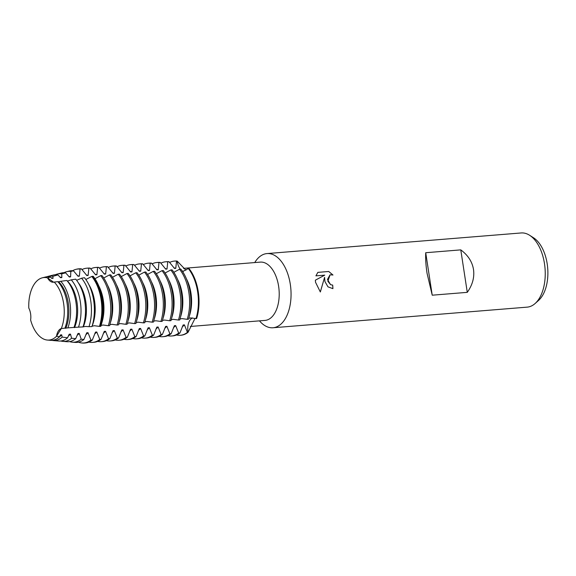 <?xml version="1.0" encoding="UTF-8"?>
<svg xmlns="http://www.w3.org/2000/svg" width="576" height="576" viewBox="0 0 576 576"><rect width="100%" height="100%" fill="white"/><g stroke="black" fill="none" stroke-linecap="round" stroke-linejoin="round"><path stroke-width="0.86" d="M42.336 277.805A31.363 17.633 -94.6 0 1 47.57 277.898A31.363 17.633 -94.6 0 0 28.8 308.074A12.19 6.847 85.4 0 1 30.622 319.99A31.363 17.633 -94.6 0 0 56.506 336.254A12.19 6.847 85.4 0 1 61.315 328.514L56.506 336.254L61.315 328.514A31.363 17.633 -94.6 0 0 63.619 303.466A31.363 17.633 -94.6 0 0 54.209 282.067A12.19 6.847 85.4 0 1 53.388 282.226A12.19 6.847 85.4 0 1 47.57 277.898L53.582 282.204L47.57 277.898L50.443 277.034A31.896 17.928 -94.6 0 0 45.439 277.027L42.336 277.805A31.363 17.633 -94.6 0 0 28.8 308.074L28.8 308.074M190.31 326.47L265.032 320.407A29.239 16.438 -94.6 0 0 278.626 286.294A29.239 16.438 -94.6 0 0 260.302 262.116L183.456 268.351M259.474 320.854L259.704 321.12A37.21 20.916 -94.6 0 0 273.017 327.758A37.21 20.916 -94.6 0 0 290.311 284.342A37.21 20.916 -94.6 0 0 266.998 253.577A37.21 20.916 -94.6 0 0 254.923 262.274L254.743 262.57M324.936 281.534L324.583 277.344L320.342 291.982L315.54 282.29L315.374 280.166L324.749 275.148L315.922 275.861L317.851 272.369L328.738 271.483L332.978 275.018L330.091 274.788L327.859 281.297L330.638 284.695L332.69 285.098A37.21 20.916 85.4 0 1 332.914 288.655L327.96 286.834L324.936 281.534M273.017 327.758L527.198 307.138A37.21 20.916 -94.6 0 0 535.133 303.494A37.21 20.916 -94.6 0 0 544.493 263.714A37.21 20.916 -94.6 0 0 529.596 235.267A37.21 20.916 -94.6 0 0 521.179 232.956L266.998 253.577M467.28 292.349L432.223 295.193L427.046 273.247C425.873 265.471 425.434 258.631 425.722 252.72L460.778 249.876C467.971 255.175 472.212 261.713 473.501 269.474C474.595 277.279 472.522 284.904 467.28 292.349L460.778 249.876M535.133 303.494L538.61 300.384A34.142 19.188 -94.6 0 0 547.2 263.887A34.142 19.188 -94.6 0 0 533.534 237.78L529.596 235.267M175.774 268.344L176.522 261.122L177.163 261.072A12.19 6.847 -94.6 0 0 180.324 269.179A12.19 6.847 85.4 0 1 177.163 261.072A37.21 20.916 -94.6 0 0 174.65 261.072M169.546 262.512A37.21 20.916 85.4 0 1 171.742 261.598A37.21 20.916 85.4 0 1 174.326 261.094L174.967 261.043A37.21 20.916 -94.6 0 1 177.163 261.072L185.926 270.194M196.61 318.564A37.21 20.916 -94.6 0 0 198.281 291.809A37.21 20.916 -94.6 0 0 188.95 268.481L188.309 268.531A37.21 20.916 85.4 0 1 197.647 291.859A37.21 20.916 85.4 0 1 195.977 318.614L196.61 318.564A37.21 20.916 -94.6 0 0 198.281 291.809A37.21 20.916 -94.6 0 0 188.95 268.481M332.878 288.655A37.159 20.887 -94.6 0 0 332.662 285.106L330.61 284.702L327.456 279.454L330.062 274.795M332.928 274.99L328.709 271.498L317.844 272.376M320.321 291.96L324.583 277.344M195.048 318.334L188.064 332.309A12.19 6.847 85.4 0 1 192.6 317.916A12.19 6.847 -94.6 0 0 188.064 332.309L187.423 332.359A37.21 20.916 85.4 0 1 182.938 334.771A37.21 20.916 85.4 0 1 180.346 335.275A37.21 20.916 85.4 0 1 176.551 334.98M183.326 271.382A12.19 6.847 85.4 0 1 182.052 270.778A12.19 6.847 -94.6 0 0 183.326 271.382M180.662 335.246A37.21 20.916 -94.6 0 0 188.064 332.309A37.21 20.916 -94.6 0 1 180.986 335.225L180.346 335.275M432.223 295.193L425.722 252.72M187.423 332.359L184.421 324.878L183.139 324.979L179.935 332.971L178.661 333.072A37.21 20.916 85.4 0 1 174.168 335.484A37.21 20.916 85.4 0 1 171.583 335.988A37.21 20.916 85.4 0 1 167.789 335.686M182.246 326.858A30.686 17.251 -94.6 0 0 184.421 324.878M171.583 335.988L172.858 335.88A37.21 20.916 -94.6 0 0 175.45 335.376A37.21 20.916 -94.6 0 0 179.935 332.971M178.661 333.072L175.658 325.591L174.377 325.692L171.173 333.677L169.891 333.785A37.21 20.916 85.4 0 1 165.406 336.197A37.21 20.916 85.4 0 1 162.821 336.701A37.21 20.916 85.4 0 1 159.026 336.398M173.484 327.564A30.686 17.251 -94.6 0 0 175.651 325.584M162.821 336.701L164.095 336.593A37.21 20.916 -94.6 0 0 166.687 336.089A37.21 20.916 -94.6 0 0 171.173 333.677M169.891 333.785L166.889 326.297L165.614 326.405L162.41 334.39L161.129 334.498A37.21 20.916 85.4 0 1 156.643 336.902A37.21 20.916 85.4 0 1 154.051 337.406A37.21 20.916 85.4 0 1 150.257 337.111M164.714 328.277A30.686 17.251 -94.6 0 0 166.889 326.297M154.051 337.406L155.333 337.306A37.21 20.916 -94.6 0 0 157.918 336.802A37.21 20.916 -94.6 0 0 162.403 334.39M161.129 334.498L158.126 327.01L156.845 327.11L153.641 335.102L152.366 335.203A37.21 20.916 85.4 0 1 147.874 337.615A37.21 20.916 85.4 0 1 145.289 338.119A37.21 20.916 85.4 0 1 141.494 337.824M155.952 328.99A30.686 17.251 -94.6 0 0 158.126 327.01M145.289 338.119L146.563 338.018A37.21 20.916 -94.6 0 0 149.155 337.514A37.21 20.916 -94.6 0 0 153.641 335.102M152.366 335.203L149.364 327.722L148.082 327.823L144.878 335.815L143.597 335.916A37.21 20.916 85.4 0 1 139.111 338.328A37.21 20.916 85.4 0 1 136.526 338.832A37.21 20.916 85.4 0 1 132.732 338.53M147.19 329.702A30.686 17.251 -94.6 0 0 149.357 327.722M136.526 338.832L137.801 338.724A37.21 20.916 -94.6 0 0 140.393 338.22A37.21 20.916 -94.6 0 0 144.878 335.815M143.597 335.916L140.594 328.435L139.32 328.536L136.116 336.521L134.834 336.629A37.21 20.916 85.4 0 1 130.349 339.041A37.21 20.916 85.4 0 1 127.757 339.545A37.21 20.916 85.4 0 1 123.962 339.242M138.42 330.408A30.686 17.251 -94.6 0 0 140.594 328.435M127.757 339.545L129.038 339.437A37.21 20.916 -94.6 0 0 131.623 338.933A37.21 20.916 -94.6 0 0 136.116 336.521M134.834 336.629L131.832 329.141L130.55 329.249L127.346 337.234L126.072 337.342A37.21 20.916 85.4 0 1 121.579 339.746A37.21 20.916 85.4 0 1 118.994 340.25A37.21 20.916 85.4 0 1 115.2 339.955M129.658 331.121A30.686 17.251 -94.6 0 0 131.832 329.141M118.994 340.25L120.269 340.15A37.21 20.916 -94.6 0 0 122.861 339.646A37.21 20.916 -94.6 0 0 127.346 337.234M126.072 337.342L123.07 329.854M120.895 331.834A30.686 17.251 -94.6 0 0 123.062 329.854L121.788 329.954M121.788 329.962L118.584 337.946L117.302 338.047A37.21 20.916 85.4 0 1 112.817 340.459A37.21 20.916 85.4 0 1 110.232 340.963A37.21 20.916 85.4 0 1 106.438 340.668M110.232 340.963L111.506 340.862A37.21 20.916 -94.6 0 0 114.098 340.358A37.21 20.916 -94.6 0 0 118.584 337.946M117.302 338.047L114.3 330.566L113.026 330.667L109.822 338.659L108.54 338.76A37.21 20.916 85.4 0 1 104.054 341.172A37.21 20.916 85.4 0 1 101.462 341.676A37.21 20.916 85.4 0 1 97.668 341.374M112.126 332.546A30.686 17.251 -94.6 0 0 114.3 330.566M101.462 341.676L102.744 341.575A37.21 20.916 -94.6 0 0 105.329 341.064A37.21 20.916 -94.6 0 0 109.822 338.659M108.54 338.76L105.538 331.279L104.256 331.38L101.052 339.365L99.778 339.473A37.21 20.916 85.4 0 1 95.285 341.885A37.21 20.916 85.4 0 1 92.7 342.389A37.21 20.916 85.4 0 1 88.906 342.086M103.363 333.252A30.686 17.251 -94.6 0 0 105.538 331.279M92.7 342.389L93.974 342.281A37.21 20.916 -94.6 0 0 96.566 341.777A37.21 20.916 -94.6 0 0 101.052 339.372M99.778 339.473L96.775 331.985L95.494 332.093L92.29 340.078L90.936 340.07A37.094 20.851 85.4 0 1 86.45 342.482A37.094 20.851 85.4 0 1 81.914 342.979A37.094 20.851 85.4 0 1 78.437 342.18M94.601 333.965A30.686 17.251 -94.6 0 0 96.768 331.985M81.914 342.979L82.613 343.044A37.21 20.916 -94.6 0 0 84.571 343.044L85.212 342.994A37.21 20.916 -94.6 0 0 87.804 342.49A37.21 20.916 -94.6 0 0 92.29 340.078M90.936 340.07L88.006 332.698L86.731 332.798M85.831 334.678A30.686 17.251 -94.6 0 0 88.006 332.698M86.731 332.806L83.938 339.466L81.209 339.206A35.51 19.958 85.4 0 1 76.694 341.698A35.51 19.958 85.4 0 1 72.346 342.173A35.51 19.958 85.4 0 1 69.595 341.604M72.346 342.173L75.046 342.403A35.957 20.21 -94.6 0 0 79.445 341.921A35.957 20.21 -94.6 0 0 83.938 339.466M81.209 339.206L79.243 333.41L77.962 333.511L75.708 338.666L71.597 338.234A33.919 19.066 85.4 0 1 66.931 340.906A33.919 19.066 85.4 0 1 62.784 341.359A33.919 19.066 85.4 0 1 60.739 340.999M77.069 335.39A30.686 17.251 -94.6 0 0 79.243 333.41M62.784 341.359L66.888 341.712A34.603 19.447 -94.6 0 0 71.122 341.244A34.603 19.447 -94.6 0 0 75.708 338.666M71.604 338.234L70.481 334.123L69.199 334.224L67.572 337.774L62.15 337.09A32.335 18.173 85.4 0 1 57.175 340.121A32.335 18.173 85.4 0 1 53.215 340.553A32.335 18.173 85.4 0 1 51.89 340.351M68.306 336.096A30.686 17.251 -94.6 0 0 70.474 334.123M53.215 340.553L58.73 341.021A33.25 18.691 -94.6 0 0 62.798 340.574A33.25 18.691 -94.6 0 0 67.572 337.774M169.034 261.727A37.21 20.916 -94.6 0 0 166.838 261.706L165.564 261.806A37.21 20.916 85.4 0 1 167.76 261.835L169.034 261.727L174.492 268.452L175.766 268.344A30.686 17.251 -94.6 0 0 173.952 267.919M190.159 292.464A37.21 20.916 -94.6 0 0 180.821 269.136L179.546 269.244A37.21 20.916 85.4 0 1 188.878 292.572A37.21 20.916 85.4 0 1 187.207 319.327L188.489 319.219A37.21 20.916 -94.6 0 0 190.159 292.464M165.722 269.158L167.004 269.057A30.686 17.251 -94.6 0 0 165.19 268.632M167.004 269.057L167.76 261.835M160.783 263.225A37.21 20.916 85.4 0 1 162.972 262.31A37.21 20.916 85.4 0 1 165.564 261.806M174.326 261.094A37.21 20.916 85.4 0 1 176.522 261.122M160.272 262.44A37.21 20.916 -94.6 0 0 158.076 262.411L156.802 262.519A37.21 20.916 85.4 0 1 158.99 262.541L160.272 262.44L165.73 269.158M181.39 293.177A37.21 20.916 -94.6 0 0 172.058 269.849L170.777 269.95A37.21 20.916 85.4 0 1 180.115 293.278A37.21 20.916 85.4 0 1 178.445 320.04L179.719 319.932A37.21 20.916 -94.6 0 0 181.39 293.177M151.51 263.153L156.96 269.87L158.242 269.77A30.686 17.251 -94.6 0 0 156.427 269.338M158.242 269.77L158.99 262.541M152.014 263.938A37.21 20.916 85.4 0 1 154.21 263.023A37.21 20.916 85.4 0 1 156.802 262.519M151.502 263.153A37.21 20.916 -94.6 0 0 149.314 263.124L148.032 263.225A37.21 20.916 85.4 0 1 150.228 263.254L151.502 263.153M172.627 293.89A37.21 20.916 -94.6 0 0 163.296 270.562L162.014 270.662A37.21 20.916 85.4 0 1 171.353 293.99A37.21 20.916 85.4 0 1 169.682 320.746L170.957 320.645A37.21 20.916 -94.6 0 0 172.627 293.89M107.683 266.702L113.141 273.427L114.415 273.326L115.171 266.098L116.446 265.997L121.903 272.714L123.178 272.614L123.934 265.385L125.208 265.284L130.666 272.002L131.947 271.901L132.696 264.679L133.978 264.571L139.435 271.296L140.71 271.188L141.466 263.966L142.74 263.858L148.198 270.583L149.472 270.482A30.686 17.251 -94.6 0 0 147.658 270.05M149.479 270.475L150.228 263.254M143.251 264.65A37.21 20.916 85.4 0 1 145.447 263.736A37.21 20.916 85.4 0 1 148.032 263.225M142.74 263.858A37.21 20.916 -94.6 0 0 140.544 263.837L139.27 263.938A37.21 20.916 85.4 0 1 141.466 263.966M163.865 294.602A37.21 20.916 -94.6 0 0 154.526 271.274L153.252 271.375A37.21 20.916 85.4 0 1 162.583 294.703A37.21 20.916 85.4 0 1 160.913 321.458L162.194 321.358A37.21 20.916 -94.6 0 0 163.865 294.602M140.71 271.188A30.686 17.251 -94.6 0 0 138.895 270.763M134.489 265.356A37.21 20.916 85.4 0 1 136.678 264.442A37.21 20.916 85.4 0 1 139.27 263.938M133.978 264.571A37.21 20.916 -94.6 0 0 131.782 264.55L130.507 264.65A37.21 20.916 85.4 0 1 132.696 264.679M155.095 295.308A37.21 20.916 -94.6 0 0 145.764 271.98L144.482 272.088A37.21 20.916 85.4 0 1 153.821 295.416A37.21 20.916 85.4 0 1 152.15 322.171L153.425 322.07A37.21 20.916 -94.6 0 0 155.095 295.308M131.947 271.901A30.686 17.251 -94.6 0 0 130.133 271.476M125.719 266.069A37.21 20.916 85.4 0 1 127.915 265.154A37.21 20.916 85.4 0 1 130.507 264.65M125.208 265.284A37.21 20.916 -94.6 0 0 123.019 265.255L121.738 265.363A37.21 20.916 85.4 0 1 123.934 265.385M146.333 296.021A37.21 20.916 -94.6 0 0 137.002 272.693L135.72 272.794A37.21 20.916 85.4 0 1 145.058 296.122A37.21 20.916 85.4 0 1 143.388 322.884L144.662 322.776A37.21 20.916 -94.6 0 0 146.333 296.021M123.178 272.614A30.686 17.251 -94.6 0 0 121.363 272.182M116.957 266.782A37.21 20.916 85.4 0 1 119.153 265.867A37.21 20.916 85.4 0 1 121.738 265.363M116.446 265.997A37.21 20.916 -94.6 0 0 114.25 265.968L112.975 266.076A37.21 20.916 85.4 0 1 115.171 266.098M137.57 296.734A37.21 20.916 -94.6 0 0 128.232 273.406L126.958 273.506A37.21 20.916 85.4 0 1 136.289 296.834A37.21 20.916 85.4 0 1 134.618 323.59L135.9 323.489A37.21 20.916 -94.6 0 0 137.57 296.734M114.415 273.326A30.686 17.251 -94.6 0 0 112.601 272.894M108.194 267.494A37.21 20.916 85.4 0 1 110.383 266.58A37.21 20.916 85.4 0 1 112.975 266.076M107.683 266.71A37.21 20.916 -94.6 0 0 105.487 266.681L104.213 266.782A37.21 20.916 85.4 0 1 106.402 266.81L107.683 266.71M128.801 297.446A37.21 20.916 -94.6 0 0 119.47 274.118L118.188 274.219A37.21 20.916 85.4 0 1 127.526 297.547A37.21 20.916 85.4 0 1 125.856 324.302L127.13 324.202A37.21 20.916 -94.6 0 0 128.801 297.446M50.443 277.034L51.782 278.402L53.064 278.302L52.855 276.329L57.953 274.896L60.552 277.69L61.826 277.589L61.747 273.859L65.628 272.822L69.314 276.984L70.589 276.876L70.834 271.447L73.426 270.77L78.077 276.271L79.358 276.17L80.071 269.064L81.389 268.841L86.846 275.558L88.121 275.458L88.877 268.229L90.151 268.128L95.609 274.846L96.883 274.745L97.639 267.523L98.914 267.415L104.371 274.14L105.653 274.032A30.686 17.251 -94.6 0 0 103.838 273.607M105.653 274.032L106.402 266.81M99.425 268.2A37.21 20.916 85.4 0 1 101.621 267.286A37.21 20.916 85.4 0 1 104.213 266.782M98.914 267.415A37.21 20.916 -94.6 0 0 96.725 267.394L95.443 267.494A37.21 20.916 85.4 0 1 97.639 267.523M120.038 298.152A37.21 20.916 -94.6 0 0 110.707 274.824L109.426 274.932A37.21 20.916 85.4 0 1 118.764 298.26A37.21 20.916 85.4 0 1 117.094 325.015L118.368 324.914A37.21 20.916 -94.6 0 0 120.038 298.152M96.883 274.745A30.686 17.251 -94.6 0 0 95.069 274.32M90.662 268.913A37.21 20.916 85.4 0 1 92.858 267.998A37.21 20.916 85.4 0 1 95.443 267.494M90.151 268.128A37.21 20.916 -94.6 0 0 87.955 268.099L86.681 268.207A37.21 20.916 85.4 0 1 88.877 268.229M111.276 298.865A37.21 20.916 -94.6 0 0 101.938 275.537L100.663 275.645A37.21 20.916 85.4 0 1 109.994 298.973A37.21 20.916 85.4 0 1 108.324 325.728L109.606 325.62A37.21 20.916 -94.6 0 0 111.276 298.865M88.121 275.458A30.686 17.251 -94.6 0 0 86.306 275.033M81.9 269.626A37.21 20.916 85.4 0 1 84.089 268.711A37.21 20.916 85.4 0 1 86.681 268.207M81.389 268.841A37.21 20.916 -94.6 0 0 79.193 268.812L78.552 268.862A37.21 20.916 -94.6 0 0 76.622 269.186L75.938 269.359A37.094 20.851 85.4 0 1 80.071 269.064M102.506 299.578A37.21 20.916 -94.6 0 0 93.175 276.25L91.793 276.437A37.094 20.851 85.4 0 1 101.11 299.707A37.094 20.851 85.4 0 1 99.439 326.398L100.836 326.333A37.21 20.916 -94.6 0 0 102.506 299.578M100.202 326.383A37.21 20.916 -94.6 0 0 101.873 299.628A37.21 20.916 -94.6 0 0 92.534 276.3M79.358 276.17A30.686 17.251 -94.6 0 0 77.544 275.738M72.641 270.706A37.094 20.851 85.4 0 1 75.29 269.539A37.094 20.851 85.4 0 1 75.938 269.359M73.426 270.77A35.957 20.21 -94.6 0 0 69.257 271.037L66.629 271.699A35.51 19.958 85.4 0 1 70.834 271.447M93.658 300.456A35.957 20.21 -94.6 0 0 84.485 277.718L81.59 278.208A35.51 19.958 85.4 0 1 90.727 300.744A35.51 19.958 85.4 0 1 89.006 326.671L91.958 326.57A35.957 20.21 -94.6 0 0 93.658 300.456M70.589 276.876A30.686 17.251 -94.6 0 0 68.774 276.451M64.001 272.7A35.51 19.958 85.4 0 1 66.01 271.872A35.51 19.958 85.4 0 1 66.629 271.699M65.628 272.822A34.603 19.447 -94.6 0 0 61.315 273.031L57.319 274.039A33.919 19.066 85.4 0 1 61.747 273.859M84.794 301.342A34.603 19.447 -94.6 0 0 75.708 279.158L71.258 279.835A33.919 19.066 85.4 0 1 80.338 301.788A33.919 19.066 85.4 0 1 78.494 327.146L83.016 326.916A34.603 19.447 -94.6 0 0 84.794 301.342M61.826 277.589A30.686 17.251 -94.6 0 0 60.012 277.164M55.368 274.73A33.919 19.066 85.4 0 1 56.729 274.205A33.919 19.066 85.4 0 1 57.319 274.039M57.953 274.896A33.25 18.691 -94.6 0 0 53.381 275.033L48.01 276.379A32.335 18.173 85.4 0 1 52.855 276.329M75.938 302.234A33.25 18.691 -94.6 0 0 66.83 280.476L60.746 281.297A32.335 18.173 85.4 0 1 69.948 302.832A32.335 18.173 85.4 0 1 67.874 327.881L74.009 327.42A33.25 18.691 -94.6 0 0 75.938 302.234M62.15 337.09L61.711 334.829L60.437 334.937L59.573 336.73L56.506 336.254A31.363 17.633 -94.6 0 1 47.39 340.056L50.573 340.33A31.896 17.928 -94.6 0 0 54.475 339.898A31.896 17.928 -94.6 0 0 59.573 336.73M59.342 336.953A30.686 17.251 -94.6 0 0 61.711 334.829M53.064 278.302A30.686 17.251 -94.6 0 0 51.25 277.877M46.735 276.79A32.335 18.173 85.4 0 1 47.441 276.538A32.335 18.173 85.4 0 1 48.01 276.379M64.915 328.147A31.896 17.928 -94.6 0 0 67.082 303.12A31.896 17.928 -94.6 0 0 57.802 281.657L54.209 282.067A31.363 17.633 -94.6 0 1 63.619 303.466A31.363 17.633 -94.6 0 1 61.315 328.514L67.874 327.881M30.622 319.99L30.622 319.99A31.363 17.633 -94.6 0 0 47.39 340.056M73.656 327.449L78.494 327.146M82.08 326.959L85.594 326.448L89.006 326.671M92.074 326.203L94.363 325.735L99.439 326.398M101.124 325.404L103.126 325.022L108.324 325.728M109.886 324.691L111.888 324.31L117.094 325.015M118.656 323.978L120.658 323.604L125.856 324.302M127.418 323.266L129.42 322.891L134.618 323.597M136.181 322.56L138.182 322.178L143.388 322.884M144.95 321.847L146.952 321.466L152.15 322.171M153.713 321.134L155.714 320.753L160.913 321.458M162.475 320.422L164.477 320.047L169.682 320.753M171.245 319.709L173.246 319.334L178.445 320.04M180.007 319.003L182.009 318.622L187.207 319.327M188.77 318.29L190.771 317.909L195.977 318.614M188.309 268.531L182.614 271.591M179.546 269.237L173.851 272.304M170.777 269.95L165.082 273.017M162.014 270.662L156.319 273.722M153.252 271.375L147.557 274.435M144.482 272.088L138.787 275.148M135.72 272.794L130.025 275.861M126.958 273.506L121.262 276.574M118.188 274.219L112.493 277.279M109.426 274.932L103.73 277.992M100.663 275.638L94.968 278.705M91.793 276.437L85.831 279.504M81.59 278.208L76.63 280.303M71.258 279.835L67.349 281.088M60.746 281.297L57.974 281.851M65.743 328.349A30.686 17.251 -94.6 0 0 58.622 281.794M74.506 327.636A30.686 17.251 -94.6 0 0 67.385 281.081M83.275 326.93A30.686 17.251 -94.6 0 0 78.372 282.852M92.16 325.922A30.686 17.251 -94.6 0 0 88.805 284.544M80.748 268.891A37.21 20.916 -94.6 0 0 78.552 268.862M101.758 322.992A30.686 17.251 -94.6 0 0 98.748 285.883M110.527 322.279A30.686 17.251 -94.6 0 0 107.518 285.17M119.29 321.574A30.686 17.251 -94.6 0 0 116.28 284.465M128.052 320.861A30.686 17.251 -94.6 0 0 125.042 283.752M136.822 320.148A30.686 17.251 -94.6 0 0 133.812 283.039M145.584 319.435A30.686 17.251 -94.6 0 0 142.574 282.326M154.346 318.73A30.686 17.251 -94.6 0 0 151.337 281.621M163.116 318.017A30.686 17.251 -94.6 0 0 160.106 280.908M171.878 317.304A30.686 17.251 -94.6 0 0 168.869 280.195M180.641 316.591A30.686 17.251 -94.6 0 0 177.631 279.482M189.41 315.878A30.686 17.251 -94.6 0 0 186.401 278.777M84.571 343.044A37.21 20.916 -94.6 0 0 91.649 340.128"/></g></svg>
